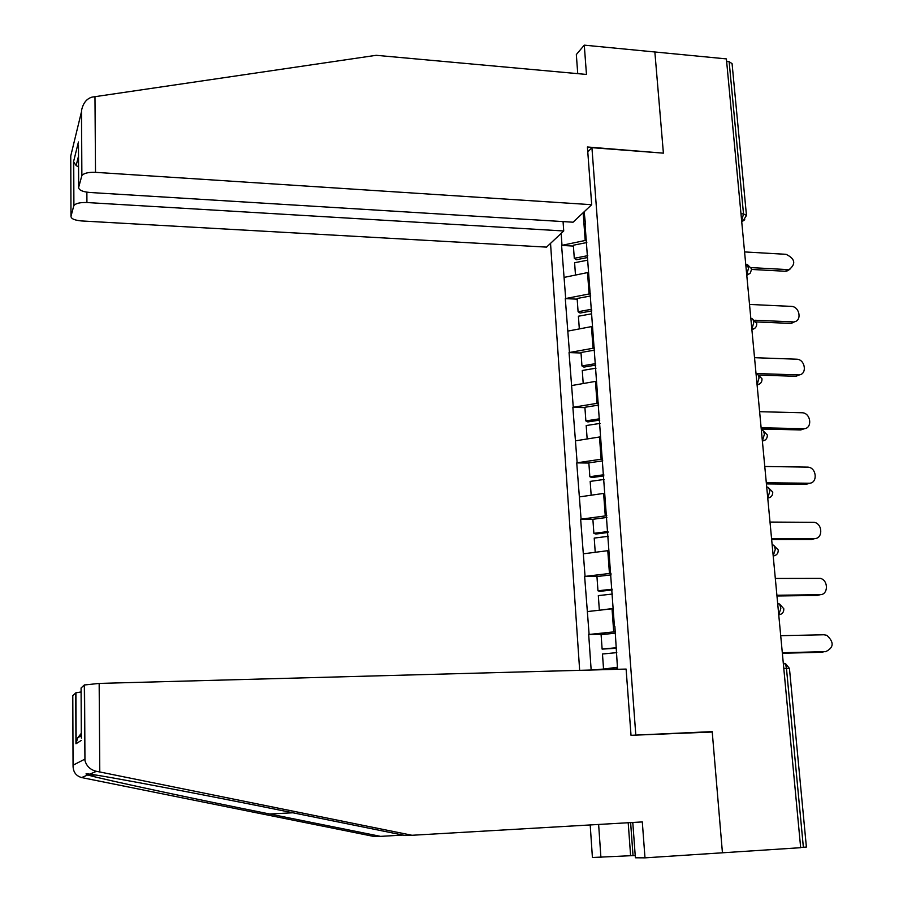 <?xml version="1.0" encoding="UTF-8"?>
<svg xmlns="http://www.w3.org/2000/svg" width="903" height="903" viewBox="0 0 903 903"><rect width="100%" height="100%" fill="white"/><g stroke="black" fill="none" stroke-linecap="round" stroke-linejoin="round"><path stroke-width="1.35" d="M550.537 243.37L579.658 670.331M632.789 822.475L635.385 857.782L644.99 857.85L722.434 852.793L712.207 731.622L632.405 735.256M635.791 734.715L591.928 147.674L587.785 151.918M617.55 669.304L614.875 626.411M615.27 631.739L588.688 634.504L591.16 670.015M589.106 634.369L584.636 576.453L598.689 576.328M611.004 573.292L584.636 576.453M585.054 576.283L580.652 519.248L592.876 519.281L593.881 533.334L595.845 534.034L608.012 532.499M606.793 515.715L580.652 519.248M581.069 519.044L576.735 462.878L588.869 463.047M602.651 458.984L576.735 462.878M577.13 462.641L572.863 407.332L584.918 407.625M598.565 403.088L572.863 407.332M573.258 407.061L569.048 352.576L581.035 353.005M594.535 347.994L569.048 352.576M569.443 352.283L565.289 298.611L577.198 299.164M590.562 293.689L565.289 298.611M565.673 298.283L561.587 245.413L573.416 246.079M586.657 240.164L561.587 245.413M561.971 245.063L561.158 233.392M584.139 211.787L585.483 224.158M614.412 626.321L585.02 223.831M613.126 608.791L612.031 608.803L613.701 631.773M612.031 608.803L587.514 611.557M608.893 550.683L607.787 550.683L609.435 573.303M607.787 550.683L583.485 553.799M604.705 493.433L603.622 493.422L605.247 515.715M603.622 493.422L579.523 496.887M600.585 437.018L599.502 436.996L601.105 458.961M599.502 436.996L575.617 440.811M596.533 381.427L595.449 381.393L597.03 403.043M595.449 381.393L571.757 385.547M592.526 326.649L591.465 326.604L593.011 347.937M591.465 326.604L567.964 331.074M588.587 272.65L587.526 272.593L589.061 293.622M587.526 272.593L564.217 277.379M740.979 213.751L743.519 213.921L729.139 61.697L726.633 61.46M729.139 61.697L732.073 63.628L746.42 214.914M583.157 212.713L585.155 240.074M591.928 147.674L663.4 153.149L654.856 51.979L726.396 58.898L800.668 847.691L722.434 852.793L712.241 732.028L631.016 735.313L626.106 669.067L99.161 683.413L99.781 771.963L96.474 771.32C90.469 769.898 86.632 766.32 84.95 760.574L84.329 684.993L99.161 683.413M803.377 847.341L786.457 668.31L789.459 668.559L806.39 847.037L800.645 847.522M617.234 667.78L616.331 667.802L616.433 669.337M616.331 667.802L594.005 669.947M588.688 634.504L605.755 634.154M712.207 731.622L708.528 732.175M789.877 269.308L786.829 271.103L785.057 271.25L789.346 269.455C796.141 263.755 795.035 258.709 786.05 254.319L744.569 251.926M587.481 257.547L576.238 259.759L574.285 258.303L573.349 245.232L586.826 242.535M587.785 255.651L574.285 258.303M587.672 260.166L574.601 262.728L575.482 275.065M787.574 269.602L751.183 267.615M785.057 271.25L751.589 269.444M794.821 321.649L791.378 323.353L793.929 321.84C802.293 321.129 799.719 306.388 791.242 306.388L749.513 304.435M591.826 310.892L580.053 313.048L578.089 311.738L577.141 298.475L590.731 295.947M591.702 309.244L578.089 311.738M591.589 313.826L578.405 316.219L579.32 328.918M792.789 321.886L754.976 320.238M790.238 323.398L756.251 321.931M799.821 374.734L795.949 376.28L798.534 374.903C807.519 374.971 805.465 359.123 796.514 359.191L754.524 357.69M595.788 365.094L583.914 367.103L581.95 365.929L580.99 352.486L594.693 350.116M595.675 363.616L581.95 365.929M596.014 368.176L582.277 370.49L583.203 383.549M798.071 374.903L756.025 373.526M795.498 376.28L759.637 375.117M804.855 428.564L800.826 429.918L803.433 428.688C812.802 429.264 811.165 412.648 801.898 412.75L759.615 411.7M599.806 420.087L587.83 421.938L585.866 420.922L584.896 407.276L598.712 405.086M599.705 418.778L585.866 420.922M600.043 423.405L586.194 425.539L587.153 438.971M803.433 428.688L761.127 427.774M800.826 429.918L761.252 429.072M809.935 483.15L806.221 484.313L808.874 483.229C817.847 483.726 816.989 467.844 808.027 467.122L764.773 466.479M603.881 475.881L591.815 477.574L589.84 476.716L588.858 462.867L602.786 460.857M603.802 474.741L589.84 476.716M604.141 479.448L590.178 481.401L591.16 495.216M808.874 483.229L766.308 482.789M806.221 484.313L766.41 483.906M815.059 538.527L811.707 539.486L814.393 538.56C822.994 538.967 822.825 523.808 814.235 522.329L769.999 522.069M607.945 531.551L593.881 533.334M606.918 517.453L592.876 519.281M608.882 550.537L595.427 552.275M608.295 536.314L594.219 538.086L595.224 552.207M814.393 538.56L771.557 538.606M811.707 539.486L771.647 539.543M632.89 823.841L631.886 822.531M591.691 204.699L95.515 172.338C88.415 172.101 83.866 173.184 81.868 175.6L78.663 187.372C78.719 190.07 82.433 191.775 89.781 192.486L573.055 222.206L591.691 204.699L587.413 146.986L663.028 153.115M81.665 176.085L81.518 110.572C82.997 103.292 86.474 98.811 91.959 97.129L376.179 55.309L586.465 74.441L584.275 45.15L576.328 54.552L577.739 73.651M584.275 45.15L654.856 51.979L663.366 152.799M73.73 205.986L70.987 216.314C71.066 218.774 74.633 220.321 81.688 220.953L546.541 247.117L563.72 230.976L86.925 202.532C80.096 202.328 75.75 203.344 73.899 205.568L73.538 161.75L76.145 165.52L78.572 167.044M563.066 221.596L563.72 230.976M78.459 145.022L78.663 187.372M99.781 771.963L411.994 835.275L405.131 835.523L288.858 811.966C204.789 794.854 103.574 775.632 89.69 774.164C85.537 773.374 84.905 773.645 87.794 774.966L89.036 775.316C102.423 779.289 192.17 798.455 269.636 813.998L380.569 836.37L402.93 835.072M411.994 835.275L642.304 821.922L644.99 857.85M87.794 774.966L81.597 777.562C75.796 775.835 72.951 771.715 73.053 765.191L72.793 695.626L75.931 692.793L81.101 691.946M635.215 855.502L592.413 857.5L590.201 824.947M598.633 824.462L600.924 857.557M81.597 777.562L374.519 836.573L380.569 836.37M81.326 738.044L81.078 687.984L84.329 684.993M630.61 855.638L628.206 822.746M630.621 822.599L633.037 855.649M81.304 733.326L77.737 737.83L75.954 743.779L75.739 692.906M820.229 594.682L817.26 595.461L819.98 594.693C828.254 595.009 828.683 580.539 820.5 578.394L775.316 578.462M612.211 589.952L599.942 591.33L597.967 590.788L596.951 576.532L611.117 574.884M612.166 589.196L597.967 590.788M613.103 608.464L600.134 610.135M612.516 594.039L598.317 595.608L599.332 609.943M819.98 594.693L776.896 595.246M817.26 595.461L776.964 595.98M825.274 651.729L825.658 651.65C833.898 647.688 834.282 642.236 826.798 635.306L823.976 634.764L780.7 635.689M616.478 648.275L602.12 649.099L601.093 634.628L615.372 633.184M616.433 647.711L602.12 649.099M617.404 667.261L605.405 668.852M616.794 652.632L602.47 653.998L603.509 668.547M825.658 651.65L782.303 652.722M822.904 652.248L782.359 653.253M741.645 220.84L743.519 213.921L746.476 215.456L743.146 220.738L741.656 220.942M783.285 663.095C784.933 663.22 785.994 664.969 786.457 668.31L783.781 668.389M744.761 219.734L741.735 221.811M746.713 274.681L748.621 267.83L745.731 264.207M749.761 273.609L746.725 274.783M751.86 329.313L753.791 322.529C753.362 319.538 752.391 318.285 750.878 318.748L750.867 318.748M754.829 328.263L751.86 329.403M757.075 384.757L759.028 378.03C758.588 374.971 757.606 373.639 756.071 374.045M759.965 383.73L757.086 384.825C760.349 384.238 761.985 382.341 762.008 379.113M767.336 435.291C767.324 438.542 765.676 440.45 762.38 441.025L764.356 434.366C763.904 431.25 762.911 429.839 761.353 430.144M765.168 440.032L762.38 441.082M767.742 498.072L769.751 491.537C769.3 488.365 768.295 486.875 766.715 487.078M772.742 492.304C772.765 495.555 771.117 497.485 767.81 498.072L767.753 498.106M770.44 497.169L767.753 498.163M773.194 555.977L775.237 549.577C774.785 546.338 773.758 544.769 772.155 544.87M778.228 550.164C778.273 553.415 776.659 555.345 773.374 555.977L773.205 556.067M775.767 555.187L773.205 556.113M778.736 614.774L780.802 608.498C780.339 605.202 779.3 603.554 777.675 603.531M783.804 608.915C783.883 612.155 782.291 614.108 779.029 614.762L778.747 614.909M781.174 614.085L778.747 614.943M81.338 112.299L70.75 155.959L70.987 216.314M73.538 161.75L78.448 141.985M94.973 96.542L95.515 172.338M86.869 192.17L86.925 202.532M96.474 771.32L89.69 774.164M73.053 765.191L84.724 759.209M81.338 740.404L75.954 743.779M292.877 812.779L269.636 813.998M751.51 268.688L747.187 264.331M746.781 275.359L750.337 273.022L751.578 269.218M756.691 323.285L752.278 318.861M751.894 329.685L752.391 329.381C755.314 328.59 756.759 326.717 756.748 323.771M761.951 378.696L757.425 374.181M767.279 434.919L762.651 430.325M772.697 491.988L767.945 487.281M778.194 549.916L773.476 545.13M783.781 608.724L779.503 603.96M789.448 668.423L785.576 663.705M786.829 271.103L789.346 269.455M791.378 323.353L793.929 321.84M795.949 376.28L798.534 374.903M73.899 205.568L73.719 162.416M76.145 165.52L78.516 156.151M81.518 110.572L81.868 175.6M95.537 775.022L89.036 775.316M75.931 692.793L76.134 742.413M81.315 735.493L77.737 737.83M84.543 684.869L84.95 760.574"/></g></svg>

